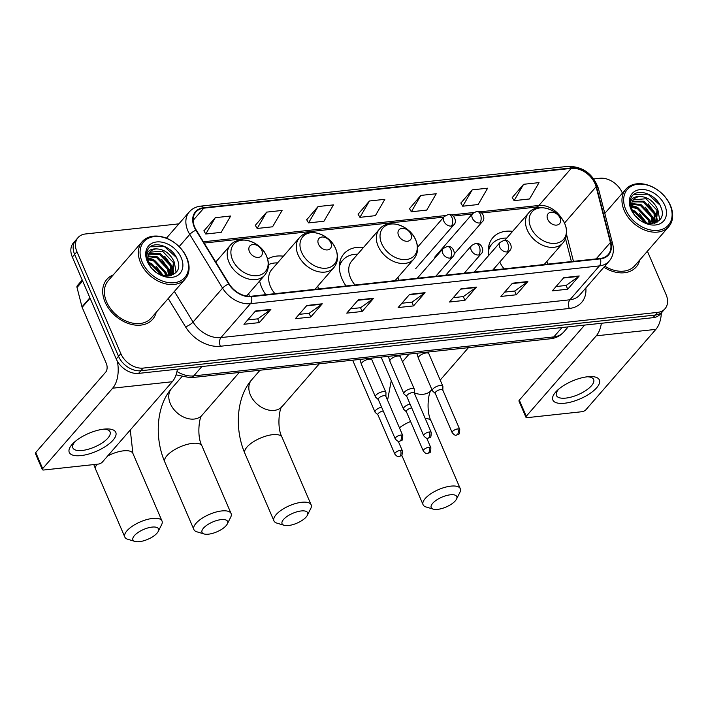 <?xml version="1.0" encoding="UTF-8"?>
<svg xmlns="http://www.w3.org/2000/svg" width="708" height="708" viewBox="0 0 708 708"><rect width="100%" height="100%" fill="white"/><g stroke="black" fill="none" stroke-linecap="round" stroke-linejoin="round"><path stroke-width="1.06" d="M494.087 268.553A33.541 24.169 41 0 0 494.954 269.845M547.611 264.137A33.541 24.169 41 0 0 546.974 261.279M363.505 247.473A33.541 24.169 41 0 0 343.911 253.809A33.541 24.169 41 0 0 341.982 278.775A33.541 24.169 41 0 0 346.026 285.97M398.684 280.271A33.541 24.169 41 0 0 398.002 277.244M259.65 280.996A33.541 24.169 41 0 0 261.703 287.475A33.541 24.169 41 0 0 265.757 294.661M318.405 288.961A33.541 24.169 41 0 0 317.768 286.094M249.322 296.307A33.541 24.169 41 0 0 248.703 293.581M283.404 256.19A33.541 24.169 41 0 0 267.659 259.093M512.601 231.366A33.541 24.169 41 0 0 492.848 237.684A33.541 24.169 41 0 0 488.715 255.446M178.894 223.852L85.429 233.976A18.983 13.682 41 0 0 78.039 237.605L73.428 242.897A18.983 13.682 41 0 0 72.331 257.031L116.236 358.965A18.983 13.682 41 0 0 138.582 373.39L652.997 317.688A18.983 13.682 41 0 0 660.387 314.051L662.697 311.405A18.983 13.682 41 0 1 655.307 315.033A18.983 13.682 41 0 0 662.697 311.405L664.998 308.759A18.983 13.682 41 0 0 666.095 294.625L647.395 251.207M78.039 237.605A18.983 13.682 41 0 0 76.942 251.738L120.847 353.664L118.537 356.319A18.983 13.682 41 0 0 140.883 370.744L655.307 315.033L140.883 370.744A18.983 13.682 41 0 1 118.537 356.319L74.641 254.384L118.537 356.319L116.236 358.965M75.738 240.251A18.983 13.682 41 0 0 74.641 254.384A18.983 13.682 41 0 1 75.738 240.251M105.058 302.033A30.373 21.886 41 0 0 127.865 323.326A30.373 21.886 41 0 0 152.645 319.308A30.373 21.886 41 0 0 156.211 312.316A30.373 21.886 41 0 1 152.645 319.308A30.373 21.886 41 0 1 127.865 323.326A30.373 21.886 41 0 1 105.058 302.033A30.373 21.886 41 0 1 106.811 279.421A30.373 21.886 41 0 0 105.058 302.033M603.897 267.217A30.373 21.886 41 0 0 636.226 266.943A30.373 21.886 41 0 0 639.793 259.951A30.373 21.886 41 0 1 636.226 266.943A30.373 21.886 41 0 1 603.897 267.217M194.718 227.118A20.249 14.594 -139 0 1 195.886 212.037A20.249 14.594 -139 0 1 203.771 208.17L571.206 168.38A20.249 14.594 -139 0 1 596.083 186.77L610.402 242.49A20.249 14.594 -139 0 1 608.199 254.561A20.249 14.594 -139 0 1 600.322 258.429L251.367 296.218A20.249 14.594 -139 0 1 229.056 283.784L196.249 230.065A20.249 14.594 -139 0 1 194.718 227.118M194.302 227.162A20.753 14.956 41 0 0 195.877 230.189L228.684 283.908A20.753 14.956 41 0 0 251.544 296.652L600.508 258.863A20.753 14.956 41 0 0 610.845 242.525L596.517 186.806A20.753 14.956 41 0 0 571.029 167.946L203.585 207.736A20.753 14.956 41 0 0 194.302 227.162M523.61 184.292L514.105 200.638L529.531 198.975L539.027 182.629L523.61 184.292L512.265 197.514M472.218 189.859L462.722 206.205L478.139 204.532L487.635 188.186L472.218 189.859L460.873 203.081M420.826 195.426L411.33 211.772L426.747 210.099L436.243 193.753L420.826 195.426L409.49 208.648M215.267 217.683L205.762 234.029L221.179 232.357L230.684 216.011L215.267 217.683L203.922 230.905M266.659 212.117L257.154 228.463L272.571 226.799L282.076 210.453L266.659 212.117L255.314 225.339M318.051 206.55L308.546 222.896L323.963 221.232L333.468 204.886L318.051 206.55L306.706 219.772M369.434 200.992L359.938 217.338L375.355 215.666L384.851 199.32L369.434 200.992L358.098 214.205M113.245 274.925A30.373 21.886 41 0 0 106.811 279.421A30.373 21.886 41 0 1 113.245 274.925M622.403 193.178L622.199 192.691A18.983 13.682 41 0 0 599.853 178.266L593.835 178.92M120.847 353.664A18.983 13.682 41 0 0 143.193 368.089L657.608 312.387A18.983 13.682 41 0 0 664.998 308.759M527.841 281.536L516.318 294.776L500.901 296.448L512.424 283.209L527.841 281.536A5.062 2.92 -96.2 0 1 527.407 281.934L512.088 283.589M579.224 275.97L567.701 289.209L552.284 290.882L563.807 277.642L579.224 275.97A5.062 2.92 -96.2 0 1 578.799 276.368L563.48 278.023M373.665 298.236L362.142 311.476L346.725 313.14L358.248 299.9L373.665 298.236A5.062 2.92 -96.2 0 1 373.24 298.626L357.912 300.289M322.273 303.794L310.75 317.034L295.333 318.706L306.856 305.467L322.273 303.794A5.062 2.92 -96.2 0 1 321.848 304.192L306.52 305.847M270.881 309.361L259.358 322.6L243.941 324.273L255.464 311.033L270.881 309.361A5.062 2.92 -96.2 0 1 270.456 309.759L255.137 311.414M476.449 287.103L464.926 300.342L449.509 302.015L461.032 288.776L476.449 287.103A5.062 2.92 -96.2 0 1 476.015 287.492L460.696 289.156M425.057 292.669L413.534 305.909L398.117 307.573L409.64 294.333L425.057 292.669A5.062 2.92 -96.2 0 1 424.632 293.059L409.304 294.723M413.534 305.909L411.914 302.148M401.896 303.236L412.003 302.139L424.632 293.059M464.926 300.342L463.306 296.581M453.288 297.67L463.386 296.572L476.015 287.492M259.358 322.6L257.747 318.848M247.72 319.928L257.827 318.839L270.456 309.759M310.75 317.034L309.131 313.281M299.112 314.361L309.219 313.272L321.848 304.192M362.142 311.476L360.522 307.714M350.504 308.803L360.611 307.706L373.24 298.626M567.701 289.209L566.09 285.457M556.063 286.536L566.17 285.448L578.799 276.368M516.318 294.776L514.698 291.023M504.671 292.103L514.778 291.015L527.407 281.934M359.938 217.338L358.027 214.099M308.546 222.896L306.635 219.666M257.154 228.463L255.252 225.224M205.762 234.029L203.86 230.79M411.33 211.772L409.419 208.533M462.722 206.205L460.811 202.966M514.105 200.638L512.203 197.399M81.004 455.598A25.311 9.735 -23.3 0 1 73.659 442.827A25.311 9.735 -23.3 0 1 104.049 429.11A25.311 9.735 -23.3 0 1 105.828 428.968A25.311 9.735 -23.3 0 1 112.545 440.721A25.311 9.735 -23.3 0 1 81.004 455.598M75.181 441.465A20.249 7.788 156.7 0 0 72.862 447.89A20.249 7.788 156.7 0 0 82.243 450.465A20.249 7.788 156.7 0 0 102.288 442.854A20.249 7.788 156.7 0 0 110.059 431.862A20.249 7.788 156.7 0 0 103.793 429.145M117.324 361.142A25.311 14.603 83.8 0 1 112.669 388.188L42.666 468.616A3.168 1.221 156.7 0 0 42.33 469.59A3.168 1.221 156.7 0 0 43.799 469.997L98.27 464.094A3.168 1.221 156.7 0 0 102.279 462.165L172.283 381.736L112.669 388.188M177.398 369.187A25.311 14.603 83.8 0 1 172.283 381.736M89.226 433.172A20.249 7.788 -23.3 0 1 88.119 433.65M42.33 469.59L35.4 453.501A3.168 1.221 -23.3 0 1 35.736 452.527L105.74 372.089A6.328 3.646 -96.2 0 0 106.306 363.416L82.146 307.325A3.168 2.283 -139 0 1 81.986 306.856L77.013 287.492A3.168 2.283 -139 0 1 77.358 285.607L82.225 280.005M186.39 257.252A27.214 19.612 41 0 0 154.362 236.578A27.214 19.612 41 0 0 142.202 262.04A27.214 19.612 41 0 0 174.23 282.713A27.214 19.612 41 0 0 186.39 257.252M186.85 257.8A28.479 20.523 41 0 0 165.46 237.835A28.479 20.523 41 0 0 142.237 241.614A28.479 20.523 41 0 0 140.591 262.81A28.479 20.523 41 0 0 161.973 282.775A28.479 20.523 41 0 0 185.204 279.005A28.479 20.523 41 0 0 186.85 257.8M142.237 241.614L108.244 280.669A28.479 20.523 41 0 0 106.598 301.865A28.479 20.523 41 0 0 127.989 321.83A28.479 20.523 41 0 0 151.211 318.06L185.204 279.005M148.671 262.509L151.636 263.509L162.751 275.447M147.91 258.809L154.521 260.199L165.46 271.677L166.477 276.076M147.99 259.632L153.795 261.031L164.743 272.5L165.663 276.014M148.096 255.951L157.397 256.889L168.345 268.367L169.194 275.97M147.99 256.606L156.68 257.721L167.619 269.19L168.593 276.04M148.892 253.641L160.282 253.579L171.221 265.058L171.097 275.518M148.645 254.172L159.557 254.411L170.504 265.881L170.699 275.678M156.203 248.897A15.824 11.399 41 0 0 150.043 251.924A15.824 11.399 41 0 0 149.131 263.703C156.326 282.067 185.514 278.156 177.363 259.686C173.044 246.552 153.733 239.906 148.238 248.906C146.229 252.066 145.875 255.845 147.184 260.234C145.689 252.535 148.698 248.756 156.203 248.897C164.106 249.119 170.07 253.402 174.106 261.748L172.734 274.04L171 275.589M149.813 252.198L162.442 251.101L173.38 262.571L172.017 274.872L171.478 275.447M152.654 269.12L155.707 271.899M149.114 263.659L150.919 264.341L161.557 275.067M147.335 261.482A20.886 15.045 41 0 0 171.92 277.35A20.886 15.045 41 0 0 181.257 257.809A20.886 15.045 41 0 0 156.672 241.941A20.886 15.045 41 0 0 147.335 261.482M150.379 246.782L164.371 246.57L176.354 257.42M174.354 262.438L176.097 272.27M171.478 265.748L173.327 272.907M173.345 273.27L173.318 274.624M168.593 269.058L170.424 275.748M164.61 256.216L172.389 266.615L173.672 272.146M173.699 272.722L173.664 274.421M161.734 259.526L169.504 269.925L170.787 275.456M147.892 257.889L153.202 259.402L166.628 273.235L167.513 276.093M155.972 266.146L163.344 275.598M152.627 269.093L155.813 271.987M139.387 541.664A13.921 5.354 156.7 0 0 158.229 531.425A13.921 5.354 156.7 0 0 152.061 527.097A13.921 5.354 156.7 0 0 136.184 533.894A13.921 5.354 156.7 0 0 134.98 541.434A13.921 5.354 156.7 0 0 139.387 541.664M134.98 541.434L127.794 539.284A20.249 7.788 -23.3 0 1 124.812 537.027A20.249 7.788 -23.3 0 1 132.582 526.035A20.249 7.788 -23.3 0 1 152.636 518.424A20.249 7.788 -23.3 0 1 162.017 521.008A20.249 7.788 -23.3 0 1 161.601 524.716L158.229 531.425M261.765 250.287A7.593 5.469 41 0 0 252.827 244.517A7.593 5.469 41 0 0 249.428 251.623A7.593 5.469 41 0 0 258.367 257.393A7.593 5.469 41 0 0 261.765 250.287M208.453 534.186A13.921 5.354 156.7 0 0 227.303 523.947A13.921 5.354 156.7 0 0 221.135 519.619A13.921 5.354 156.7 0 0 205.258 526.416A13.921 5.354 156.7 0 0 204.054 533.956A13.921 5.354 156.7 0 0 208.453 534.186M204.054 533.956L196.859 531.805A20.249 7.788 -23.3 0 1 193.886 529.549A20.249 7.788 -23.3 0 1 201.647 518.557A20.249 7.788 -23.3 0 1 221.701 510.946A20.249 7.788 -23.3 0 1 231.082 513.53A20.249 7.788 -23.3 0 1 230.675 517.238L227.303 523.947M330.831 242.809A7.593 5.469 41 0 0 321.892 237.038A7.593 5.469 41 0 0 318.494 244.145A7.593 5.469 41 0 0 327.441 249.915A7.593 5.469 41 0 0 330.831 242.809M314.954 289.333L333.742 267.748A22.78 16.417 41 0 1 315.166 270.766A22.78 16.417 41 0 1 298.059 254.791A22.78 16.417 41 0 1 299.369 237.835L271.757 269.562A22.78 16.417 41 0 0 270.447 286.528A22.78 16.417 41 0 0 274.952 293.67M277.58 262.88A30.063 21.656 41 0 0 268.465 264.606M288.519 525.513A13.921 5.354 156.7 0 0 307.369 515.274A13.921 5.354 156.7 0 0 301.201 510.955A13.921 5.354 156.7 0 0 285.324 517.743A13.921 5.354 156.7 0 0 284.12 525.292A13.921 5.354 156.7 0 0 288.519 525.513M284.12 525.292L276.925 523.132A20.249 7.788 -23.3 0 1 273.952 520.876A20.249 7.788 -23.3 0 1 281.713 509.884A20.249 7.788 -23.3 0 1 301.767 502.273A20.249 7.788 -23.3 0 1 311.148 504.857A20.249 7.788 -23.3 0 1 310.741 508.565L307.369 515.274M410.897 234.136A7.593 5.469 41 0 0 401.958 228.365A7.593 5.469 41 0 0 398.56 235.472A7.593 5.469 41 0 0 407.507 241.242A7.593 5.469 41 0 0 410.897 234.136M395.02 280.66L413.808 259.075A22.78 16.417 41 0 1 395.232 262.093A22.78 16.417 41 0 1 378.125 246.127A22.78 16.417 41 0 1 379.435 229.162L351.823 260.898A22.78 16.417 41 0 0 350.513 277.855A22.78 16.417 41 0 0 355.018 284.997M357.646 254.207A30.063 21.656 41 0 0 342.876 260.093A30.063 21.656 41 0 0 339.353 266.987M342.876 260.093L341.725 261.411A30.063 21.656 41 0 0 339.433 264.889M437.659 509.362A13.921 5.354 156.7 0 0 456.501 499.131A13.921 5.354 156.7 0 0 450.332 494.804A13.921 5.354 156.7 0 0 434.455 501.591A13.921 5.354 156.7 0 0 433.252 509.14A13.921 5.354 156.7 0 0 437.659 509.362M433.252 509.14L426.066 506.981A20.249 7.788 -23.3 0 1 423.083 504.724A20.249 7.788 -23.3 0 1 430.853 493.741A20.249 7.788 -23.3 0 1 450.899 486.13A20.249 7.788 -23.3 0 1 460.28 488.706A20.249 7.788 -23.3 0 1 459.873 492.423L456.501 499.131M560.037 217.993A7.593 5.469 41 0 0 551.09 212.223A7.593 5.469 41 0 0 547.7 219.33A7.593 5.469 41 0 0 556.638 225.1A7.593 5.469 41 0 0 560.037 217.993M506.778 238.056A30.063 21.656 41 0 0 492.016 243.941A30.063 21.656 41 0 0 488.299 251.685M492.016 243.941L490.865 245.26A30.063 21.656 41 0 0 488.325 249.251M499.777 262.013A22.78 16.417 41 0 0 504.149 268.845M381.577 407.135A5.699 2.195 156.7 0 0 375.638 410.383A5.699 2.195 156.7 0 0 375.036 412.136A5.699 2.195 156.7 0 0 375.267 412.454L377.93 414.853M383.24 410.985A4.115 1.584 156.7 0 0 378.311 413.463A4.115 1.584 156.7 0 0 377.877 414.729L394.834 454.102C396.692 456.288 398.1 457.103 399.055 456.571A4.115 2.372 83.8 0 0 400.117 455.97A4.115 2.372 -96.2 0 0 400.48 450.332A4.115 1.584 156.7 0 0 396.409 451.872A4.115 1.584 156.7 0 0 394.834 454.102M410.047 404.047A5.699 2.195 156.7 0 0 404.109 407.304A5.699 2.195 156.7 0 0 403.507 409.056A5.699 2.195 156.7 0 0 403.737 409.366L406.401 411.773M411.711 407.905A4.115 1.584 156.7 0 0 406.781 410.383A4.115 1.584 156.7 0 0 406.348 411.649L423.304 451.023C425.163 453.2 426.57 454.023 427.526 453.483A4.115 2.372 83.8 0 0 428.588 452.881A4.115 2.372 -96.2 0 0 428.951 447.244A4.115 1.584 156.7 0 0 424.88 448.792A4.115 1.584 156.7 0 0 423.304 451.023M385.887 396.33L385.966 392.736A5.699 2.195 156.7 0 0 385.895 392.356A5.699 2.195 156.7 0 0 381.577 391.966A5.699 2.195 156.7 0 0 376.036 395.108A5.699 2.195 156.7 0 0 375.435 396.861A5.699 2.195 156.7 0 0 375.665 397.179L378.329 399.586M385.878 396.48A4.115 1.584 156.7 0 0 385.833 396.206A4.115 1.584 156.7 0 0 383.922 395.675A4.115 1.584 156.7 0 0 378.709 398.188A4.115 1.584 156.7 0 0 378.276 399.454L395.232 438.836C397.091 441.013 398.498 441.827 399.454 441.296A4.115 2.372 83.8 0 0 400.516 440.695A4.115 2.372 -96.2 0 0 400.878 435.057A4.115 1.584 156.7 0 0 396.807 436.597A4.115 1.584 156.7 0 0 395.232 438.836M414.357 393.25L414.437 389.657A5.699 2.195 156.7 0 0 414.366 389.276A5.699 2.195 156.7 0 0 410.047 388.878A5.699 2.195 156.7 0 0 404.507 392.028A5.699 2.195 156.7 0 0 403.905 393.781A5.699 2.195 156.7 0 0 404.135 394.099L406.799 396.498M414.348 393.4A4.115 1.584 156.7 0 0 414.304 393.117A4.115 1.584 156.7 0 0 412.392 392.595A4.115 1.584 156.7 0 0 407.18 395.108A4.115 1.584 156.7 0 0 406.746 396.374L423.703 435.747C425.561 437.925 426.968 438.748 427.924 438.217A4.115 2.372 83.8 0 0 428.986 437.606A4.115 2.372 -96.2 0 0 429.349 431.969A4.115 1.584 156.7 0 0 425.278 433.517A4.115 1.584 156.7 0 0 423.703 435.747M442.827 390.161L442.907 386.577A5.699 2.195 156.7 0 0 442.836 386.187A5.699 2.195 156.7 0 0 438.517 385.798A5.699 2.195 156.7 0 0 432.977 388.949A5.699 2.195 156.7 0 0 432.376 390.701A5.699 2.195 156.7 0 0 432.606 391.011L435.27 393.418M442.819 390.312A4.115 1.584 156.7 0 0 442.774 390.037A4.115 1.584 156.7 0 0 440.863 389.515A4.115 1.584 156.7 0 0 435.65 392.028A4.115 1.584 156.7 0 0 435.216 393.294L452.173 432.668C454.032 434.845 455.439 435.668 456.395 435.128A4.115 2.372 83.8 0 0 457.457 434.526A4.115 2.372 -96.2 0 0 457.819 428.889A4.115 1.584 156.7 0 0 453.748 430.437A4.115 1.584 156.7 0 0 452.173 432.668M564.586 403.233A25.311 9.735 -23.3 0 1 557.24 390.462A25.311 9.735 -23.3 0 1 587.631 376.753A25.311 9.735 -23.3 0 1 589.419 376.603A25.311 9.735 -23.3 0 1 596.127 388.356A25.311 9.735 -23.3 0 1 564.586 403.233M558.762 389.099A20.249 7.788 156.7 0 0 556.444 395.524A20.249 7.788 156.7 0 0 565.825 398.1A20.249 7.788 156.7 0 0 585.87 390.489A20.249 7.788 156.7 0 0 593.64 379.497A20.249 7.788 156.7 0 0 587.375 376.78M601.366 323.273A25.311 14.603 83.8 0 1 596.251 335.822L526.256 416.251A3.168 1.221 156.7 0 0 525.92 417.224A3.168 1.221 156.7 0 0 527.38 417.631L581.852 411.729A3.168 1.221 156.7 0 0 585.861 409.799L655.865 329.37L596.251 335.822M661.352 312.945A25.311 14.603 83.8 0 1 655.865 329.37M572.807 380.807A20.249 7.788 -23.3 0 1 571.71 381.285M525.92 417.224L518.982 401.135A3.168 1.221 -23.3 0 1 519.318 400.162L584.658 325.087M669.98 204.886A27.214 19.612 41 0 0 637.943 184.213A27.214 19.612 41 0 0 625.784 209.674A27.214 19.612 41 0 0 657.812 230.348A27.214 19.612 41 0 0 669.98 204.886M670.432 205.435A28.479 20.523 41 0 0 649.05 185.469A28.479 20.523 41 0 0 625.828 189.248A28.479 20.523 41 0 0 624.182 210.444A28.479 20.523 41 0 0 645.563 230.41A28.479 20.523 41 0 0 668.786 226.64A28.479 20.523 41 0 0 670.432 205.435M632.253 210.143L635.218 211.152L646.333 223.082M631.501 206.444L638.103 207.842L649.05 219.312L650.068 223.71M631.58 207.267L637.377 208.665L648.324 220.135L649.245 223.648M631.686 203.585L640.979 204.523L651.926 216.002L652.785 223.604M631.571 204.24L640.262 205.355L651.21 216.825L652.174 223.675M632.474 201.276L643.864 201.214L654.812 212.692L654.688 223.153M632.226 201.807L643.138 202.046L654.086 213.515L654.28 223.312M639.784 196.532A15.824 11.399 41 0 0 633.625 199.559A15.824 11.399 41 0 0 632.713 211.338C639.908 229.702 669.095 225.79 660.945 207.32C656.626 194.187 637.315 187.54 631.828 196.541C629.81 199.7 629.465 203.479 630.775 207.869C629.279 200.169 632.279 196.39 639.784 196.532C647.687 196.753 653.661 201.037 657.688 209.382L656.325 221.675L654.59 223.224M633.403 199.833L646.023 198.736L656.971 210.205L655.599 222.507L655.059 223.082M639.404 219.622L636.218 216.728L639.289 219.542M632.695 211.294L634.501 211.975L645.138 222.701M630.925 209.117A20.886 15.045 41 0 0 655.502 224.985A20.886 15.045 41 0 0 664.839 205.444A20.886 15.045 41 0 0 640.253 189.576A20.886 15.045 41 0 0 630.925 209.117M604.818 266.164A28.479 20.523 41 0 0 634.793 265.695L668.786 226.64M633.961 194.417L647.953 194.204L659.936 205.054M657.944 210.072L659.688 219.905M655.059 213.382L656.918 220.542M656.927 220.905L656.9 222.259M652.183 216.692L654.006 223.383M648.201 203.851L655.971 214.25L657.254 219.781M657.281 220.356L657.245 222.055M645.315 207.161L653.086 217.56L654.378 223.091M631.474 205.524L636.793 207.037L650.21 220.869L651.095 223.728M639.554 213.781L646.935 223.241M138.582 373.39L143.193 368.089M72.331 257.031L76.942 251.738M652.997 317.688L657.608 312.387M176.973 371.505A25.311 18.24 41 0 0 193.718 375.904L201.86 366.54M550.567 338.76A12.655 7.301 -96.2 0 0 553.833 336.902A25.311 18.24 41 0 0 563.683 332.061C560.214 335.928 555.842 338.159 550.567 338.76L190.452 377.753A12.655 7.301 -96.2 0 0 193.718 375.904L553.833 336.902L561.975 327.538M203.771 208.17L193.134 220.383M600.508 258.863A6.328 3.646 83.8 0 1 599.402 265.898L250.446 303.688A25.311 18.24 -139 0 1 222.569 288.147L189.753 234.428A25.311 18.24 -139 0 1 187.841 230.737A25.311 18.24 -139 0 1 189.302 211.896L166.407 238.198M195.877 230.189A6.328 1.761 -31.4 0 0 189.753 234.428L179.133 246.632M228.684 283.908A6.328 1.761 -31.4 0 0 222.569 288.147L193.063 322.043A25.311 18.24 41 0 0 220.949 337.583L250.446 303.688A6.328 3.646 -96.2 0 0 251.544 296.652M609.252 261.057A25.311 18.24 -139 0 1 599.402 265.898L569.905 299.794A25.311 18.24 41 0 0 579.755 294.953L609.252 261.057C613.137 256.358 614.279 250.676 612.677 244.021L598.349 188.293C592.985 173.823 582.941 166.495 568.223 166.336L200.78 206.125A6.328 3.646 83.8 0 1 203.585 207.736M610.845 242.525A6.328 3.036 -14.4 0 1 612.677 244.021M596.517 186.806A6.328 3.036 -14.4 0 1 598.349 188.293M571.029 167.946A6.328 3.646 -96.2 0 0 568.223 166.336M585.852 287.944A31.639 22.798 -139 0 1 569.329 308.476L220.374 346.256A31.639 22.798 -139 0 1 185.523 326.831L168.23 298.502M174.372 291.439L193.063 322.043A6.328 1.761 148.6 0 1 185.523 326.831M220.374 346.256A6.328 3.646 -96.2 0 1 220.949 337.583L569.905 299.794A6.328 3.646 -96.2 0 0 569.329 308.476M610.402 242.49L596.136 258.889M596.083 186.77L564.497 223.064M573.453 261.341L566.595 234.64M561.417 218.161A20.249 14.594 41 0 0 538.947 205.453L479.997 211.834M571.206 168.38L538.947 205.453A11.39 6.567 -96.2 0 1 536.009 207.117L481.767 212.993M473.767 212.506L451.527 214.913M445.297 215.586L203.408 241.782M90.075 298.218L82.146 307.325M35.736 452.527L42.666 468.616M81.986 306.856L89.881 297.785M82.659 281.005L77.013 287.492M130.281 429.995L132.9 453.412A20.249 7.788 156.7 0 0 123.519 450.828A20.249 7.788 156.7 0 0 107.696 455.943M97.031 464.236A20.249 7.788 156.7 0 0 95.704 469.431L124.812 537.027M266.518 256.092A20.93 15.08 41 0 0 241.888 240.189A20.93 15.08 41 0 0 232.534 259.774A20.93 15.08 41 0 0 257.163 275.669A20.93 15.08 41 0 0 266.518 256.092M230.304 245.313A22.78 16.417 41 0 0 228.985 262.279A22.78 16.417 41 0 0 246.092 278.244A22.78 16.417 41 0 0 264.677 275.226C268.934 269.898 269.598 263.597 266.659 256.323C260.925 241.481 238.977 234.277 230.304 245.313L215.763 262.022M239.242 372.47L202.072 415.189A20.249 14.594 -139 0 1 194.187 419.056A20.249 14.594 -139 0 1 170.345 403.675A20.249 14.594 -139 0 1 171.513 388.595C156.114 406.144 154.486 438.119 164.769 461.952L193.886 529.549M202.072 415.189C199.603 415.658 196.364 435.668 201.966 445.934A20.249 7.788 156.7 0 0 192.594 443.35A20.249 7.788 156.7 0 0 172.54 450.961A20.249 7.788 156.7 0 0 164.769 461.952M335.592 248.614A20.93 15.08 41 0 0 310.954 232.711A20.93 15.08 41 0 0 301.599 252.296A20.93 15.08 41 0 0 326.238 268.19A20.93 15.08 41 0 0 335.592 248.614M319.317 363.797L282.138 406.516A20.249 14.594 -139 0 1 274.253 410.392A20.249 14.594 -139 0 1 250.411 395.002A20.249 14.594 -139 0 1 251.588 379.93C236.18 397.48 234.56 429.455 244.835 453.279L273.952 520.876M282.138 406.516C279.669 406.985 276.43 426.995 282.032 437.261A20.249 7.788 156.7 0 0 272.66 434.677A20.249 7.788 156.7 0 0 252.606 442.288A20.249 7.788 156.7 0 0 244.835 453.279M415.658 239.941A20.93 15.08 41 0 0 391.02 224.038A20.93 15.08 41 0 0 381.665 243.623A20.93 15.08 41 0 0 406.304 259.526A20.93 15.08 41 0 0 415.658 239.941M341.628 261.526A30.338 21.86 41 0 0 339.601 263.42M410.596 421.508A20.249 7.788 156.7 0 0 399.445 427.809M431.915 389.63L431.269 390.365A20.249 14.594 -139 0 1 423.384 394.241A20.249 14.594 -139 0 1 414.366 392.905M431.269 390.365C428.8 390.843 425.57 410.844 431.172 421.11A20.249 7.788 156.7 0 0 425.189 418.401M564.789 223.79A20.93 15.08 41 0 0 540.151 207.887A20.93 15.08 41 0 0 530.796 227.472A20.93 15.08 41 0 0 555.435 243.375A20.93 15.08 41 0 0 564.789 223.79M528.575 213.019A22.78 16.417 41 0 0 527.256 229.976A22.78 16.417 41 0 0 544.364 245.95A22.78 16.417 41 0 0 562.94 242.933C567.197 237.605 567.86 231.304 564.931 224.02C559.196 209.179 537.248 201.975 528.575 213.019L504.884 240.242M488.573 247.021L490.777 245.366A30.338 21.86 41 0 0 488.493 247.552M417.552 247.207L444.226 216.568A6.328 4.558 41 0 0 443.863 221.277A6.328 4.558 41 0 0 451.315 226.082A6.328 3.646 -96.2 0 0 451.881 217.409A6.328 3.646 83.8 0 0 448.323 214.427C453.89 213.294 457.66 221.887 453.775 224.87A6.328 4.558 41 0 1 451.315 226.082M398.25 441.252L402.392 450.854A4.115 1.584 156.7 0 0 400.48 450.332M434.668 257.172L472.696 213.48A6.328 4.558 41 0 0 472.333 218.188A6.328 4.558 41 0 0 479.785 223.002A6.328 3.646 -96.2 0 0 480.351 214.329A6.328 3.646 83.8 0 0 476.794 211.347C482.36 210.205 486.13 218.807 482.245 221.79A6.328 4.558 41 0 1 479.785 223.002M426.72 438.163L430.862 447.766A4.115 1.584 156.7 0 0 428.951 447.244M417.286 278.253L443.12 248.579A6.328 4.558 41 0 0 442.748 253.287A6.328 4.558 41 0 0 450.2 258.093A6.328 3.646 -96.2 0 0 450.766 249.42A6.328 3.646 83.8 0 0 447.208 246.437C452.775 245.304 456.545 253.898 452.66 256.889A6.328 4.558 41 0 1 450.2 258.093M385.895 392.356L371.895 359.85A5.699 2.195 156.7 0 0 368.965 359.16A5.699 2.195 156.7 0 0 362.036 362.602A5.699 2.195 156.7 0 0 361.434 364.354L359.894 359.407M385.833 396.206L402.79 435.579A4.115 1.584 156.7 0 0 400.878 435.057M445.757 275.173L471.59 245.499A6.328 4.558 41 0 0 471.218 250.207A6.328 4.558 41 0 0 478.67 255.013A6.328 3.646 -96.2 0 0 479.236 246.34A6.328 3.646 83.8 0 0 475.679 243.357C481.245 242.225 485.015 250.818 481.13 253.8A6.328 4.558 41 0 1 478.67 255.013M414.366 389.276L400.365 356.761A5.699 2.195 156.7 0 0 397.436 356.071A5.699 2.195 156.7 0 0 390.506 359.514A5.699 2.195 156.7 0 0 389.904 361.266L388.365 356.319M414.304 393.117L431.261 432.5A4.115 1.584 156.7 0 0 429.349 431.969M474.227 272.084L500.06 242.41A6.328 4.558 41 0 0 499.689 247.119A6.328 4.558 41 0 0 507.14 251.933A6.328 3.646 -96.2 0 0 507.707 243.26A6.328 3.646 83.8 0 0 504.149 240.278C509.716 239.136 513.486 247.738 509.601 250.721A6.328 4.558 41 0 1 507.14 251.933M442.836 386.187L428.836 353.681A5.699 2.195 156.7 0 0 425.906 352.991A5.699 2.195 156.7 0 0 418.977 356.434A5.699 2.195 156.7 0 0 418.375 358.186L416.835 353.239M442.774 390.037L459.731 429.411A4.115 1.584 156.7 0 0 457.819 428.889M519.318 400.162L526.256 416.251M563.683 332.061L568.205 326.866M190.452 377.753L176.044 374.859M200.78 206.125C196.063 206.674 192.24 208.594 189.302 211.896M571.409 261.562L565.533 238.711M472.227 214.028L453.297 216.073M443.757 217.108L204.178 243.048M542.054 207.639L536.009 207.117M172.017 274.872L172.734 274.04M93.81 464.581L95.704 469.431M132.9 453.412L162.017 521.008M246.552 296.05L264.677 275.226M201.966 445.934L231.082 513.53M181.593 377.019L171.513 388.595M299.369 237.835C308.042 226.79 329.999 234.003 335.734 248.844C338.663 256.119 337.999 262.42 333.742 267.748M282.032 437.261L311.148 504.857M260.031 370.222L251.588 379.93M379.435 229.162C388.108 218.126 410.065 225.33 415.8 240.171C418.729 247.446 418.065 253.747 413.808 259.075M341.637 261.517L339.672 262.995M391.259 380.612L387.568 400.232M431.172 421.11L460.28 488.706M409.171 354.071L402.507 361.726M544.16 264.518L562.94 242.933M401.737 455.155L423.083 504.724M468.448 347.655L440.208 380.099M444.226 216.568L448.323 214.427M415.746 268.562L453.775 224.87M352.664 360.186L375.036 412.136M402.392 450.854C402.171 457.828 401.215 455.058 399.055 456.571M472.696 213.48L476.794 211.347M454.049 254.19L482.245 221.79M381.134 357.106L403.507 409.056M430.862 447.766C430.641 454.74 429.685 451.969 427.526 453.483M443.12 248.579L447.208 246.437M371.895 359.85L371.311 358.168M361.434 364.354L375.435 396.861M402.79 435.579C402.569 442.553 401.622 439.783 399.454 441.296M435.809 276.244L452.66 256.889M471.59 245.499L475.679 243.357M400.365 356.761L399.781 355.089M389.904 361.266L403.905 393.781M431.261 432.5C431.039 439.473 430.092 436.703 427.924 438.217M464.28 273.164L481.13 253.8M500.06 242.41L504.149 240.278M428.836 353.681L428.251 352M418.375 358.186L432.376 390.701M459.731 429.411C459.51 436.385 458.563 433.615 456.395 435.128M492.75 270.084L509.601 250.721M604.8 213.4L625.828 189.248M655.599 222.507L656.325 221.675"/></g></svg>
